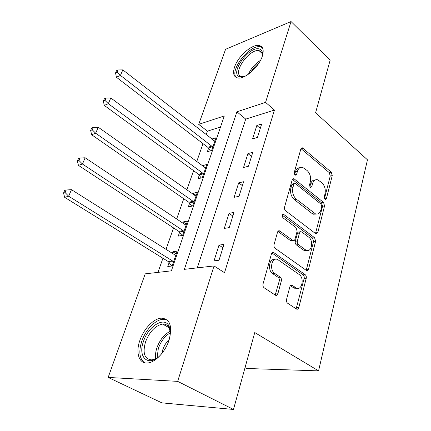 <?xml version="1.0" encoding="UTF-8"?>
<svg xmlns="http://www.w3.org/2000/svg" width="431" height="431" viewBox="0 0 431 431"><rect width="100%" height="100%" fill="white"/><g stroke="black" fill="none" stroke-linecap="round" stroke-linejoin="round"><path stroke-width="0.65" d="M324.947 199.246L325.303 199.445L326.423 198.589L332.247 175.616L331.272 172.201L302.384 147.822L300.843 148.981L294.276 172.405L295.009 174.927L295.429 175.153L296.609 174.307L297.465 171.236C298.467 168.176 300.208 166.894 302.681 167.395L307.093 170.487C310.099 173.494 311.182 177.26 310.347 181.785L309.533 184.829L310.245 187.302L310.627 187.512L311.78 186.661L312.588 183.622C313.558 180.541 315.255 179.258 317.679 179.77L321.844 182.717C324.753 185.626 325.809 189.322 325.022 193.805L324.252 196.822L324.947 199.246M139.886 340.361C143.733 328.896 153.56 318.595 161.21 318.159C169.997 318.73 172.605 326.062 169.038 340.156C165.418 351.648 155.526 362.266 147.925 362.94C139.051 364.249 135.356 352.806 139.886 340.361M234.577 67.02C237.982 56.31 252.151 43.8 259.203 45.53C263.066 46.521 264.111 50.044 262.339 56.1C259.117 66.891 244.716 79.584 237.799 77.979C233.661 76.977 232.584 73.324 234.577 67.02M286.523 299.502C286.222 301.124 286.588 302.363 287.617 303.219L296.576 309.097C297.611 309.49 298.354 308.995 298.802 307.61L306.231 278.281C306.506 276.734 306.155 275.528 305.18 274.666L273.642 252.491C272.629 252.157 271.896 252.625 271.455 253.897L263.029 283.975C262.7 285.629 263.077 286.906 264.16 287.806L275.528 295.262C276.61 295.677 277.392 295.181 277.871 293.78L281.335 280.899C281.642 279.293 281.271 278.049 280.236 277.16L274.806 273.464C268.949 269.876 271.826 256.483 277.726 259.581L299.119 274.45C304.679 277.925 301.953 291.13 296.253 288.021L292.067 285.247C291.054 284.886 290.327 285.365 289.885 286.696L286.523 299.502M291.044 21.55L330.162 60.13L315.584 112.798L367.465 159.815L318.568 370.87L254.759 332.549L233.473 409.45L177.664 381.37L108.159 377.432L145.225 273.841L171.387 270.835L224.298 115.95L198.713 124.36L225.575 49.296L291.044 21.55L265.571 102.384L236.921 111.801L184.371 269.348L214.035 265.943L177.664 381.37M214.035 265.943L224.524 272.71L274.445 110.077L265.571 102.384M315.627 233.65L316.025 233.877L317.814 232.573L324.565 205.926L323.568 202.457L293.904 178.671L292.18 179.899L284.557 207.117C284.261 208.626 284.616 209.849 285.629 210.791L315.627 233.65M315.616 241.241L308.537 269.186C308.149 270.42 307.481 270.883 306.538 270.576L275.167 248.326C274.121 247.405 273.755 246.155 274.062 244.576L277.526 232.207C277.936 231.016 278.62 230.569 279.579 230.854L293.01 240.584C293.942 240.864 294.605 240.417 294.987 239.237L297.115 231.275L296.059 227.649L283.027 217.849C281.799 215.893 282.003 214.724 283.636 214.347L314.592 237.702L315.616 241.241L313.563 241.516L306.463 269.386L308.537 269.186M274.445 110.077L245.724 119.107L197.301 267.861M256.822 125.469L252.604 138.825L257.458 137.446L261.66 124.015L256.822 125.469L260.297 128.363M247.933 153.587L243.542 167.481L248.434 166.269L252.808 152.288L247.933 153.587L251.515 156.426M238.682 182.852L234.108 197.323L239.033 196.294L243.596 181.731L238.682 182.852L242.373 185.632M229.044 213.334L224.276 228.425L229.238 227.595L233.99 212.408L229.044 213.334L232.853 216.05M218.996 245.12L214.018 260.863L219.013 260.249L223.975 244.404L218.996 245.12L222.924 247.755M220.51 127.037L207.392 131.164L206.142 134.747M203.023 143.647L196.692 161.749M193.573 170.665L186.871 189.807M183.751 198.729L176.662 218.98M173.542 227.902L166.043 249.333M162.923 258.25L157.978 272.376M208.572 148.232L207.381 151.68L211.648 150.467L216.001 137.758L211.723 139.094M199.278 175.175L198.044 178.757L202.333 177.696L206.848 164.497L202.57 165.633L202.435 166.021M189.629 203.157L188.342 206.88L192.652 205.98L197.344 192.269L193.045 193.25L192.792 193.988M179.598 232.239L178.262 236.113L182.588 235.385L187.469 221.13L183.148 221.938L182.76 223.059M169.162 262.49L167.772 266.514L172.114 265.981L177.195 251.144L172.858 251.769L172.33 253.304M245.045 367.627L246.575 368.478L318.568 370.87M233.473 409.45L161.862 402.861L108.159 377.432M207.392 131.164L198.713 124.36M245.724 119.107L236.921 111.801M211.745 139.035L214.282 141.012M202.57 165.633L205.668 167.939M193.045 193.25L196.234 195.502M183.148 221.938L186.434 224.142M172.858 251.769L176.247 253.913M315.002 180.061C312.879 179.969 311.403 181.295 310.568 184.037L312.588 183.622M309.83 186.806L310.568 184.037M299.89 167.724C297.773 167.691 296.291 169.017 295.445 171.689L297.465 171.236M294.653 174.533L295.445 171.689M324.478 198.643L330.238 176.037L329.268 172.632L300.973 148.625M315.487 233.548L322.533 206.282L321.542 202.818L292.396 179.371M321.752 206.616L321.052 204.175L295.45 183.633L295.052 183.412L293.834 184.279L292.918 187.577C292.019 192.274 293.134 196.127 296.275 199.138L315.465 213.873C318.083 214.53 319.904 213.194 320.928 209.859L321.752 206.616M294.244 183.584L293.026 183.838L291.809 184.7L293.834 184.279M316.214 214.051L313.423 214.212L311.942 213.388L294.238 199.526C291.103 196.525 289.988 192.679 290.893 187.991L291.809 184.7M306.064 270.275L306.463 269.386M279.972 231.075L277.914 231.388L290.58 240.654L292.514 240.396M282.3 215.177L312.54 237.982L314.592 237.702M305.407 249.743L306.322 250.266C311.694 252.819 313.827 240.606 308.671 237.131L301.765 231.937L300.526 231.689L299.54 232.821L297.363 240.988C297.083 242.508 297.433 243.72 298.419 244.614L305.407 249.743L303.343 249.996L304.259 250.513L306.91 250.454M300.165 231.889L298.473 231.991L297.665 232.724L297.417 233.338L299.47 233.042M303.343 249.996L296.356 244.883C295.37 243.989 295.019 242.782 295.3 241.263L297.417 233.338M313.563 241.516L312.54 237.982M296.981 288.291L294.163 288.177L290.392 285.667M274.746 259.527C269.186 258.072 267.371 270.431 272.726 273.663L274.806 273.464M275.188 295.052L279.25 281.077C279.557 279.477 279.191 278.232 278.151 277.348L272.726 273.663M296.145 308.828L304.151 278.458C304.426 276.912 304.076 275.711 303.101 274.854L271.923 252.954M214.827 141.179L122.813 69.881L120.448 75.403L116.402 77.246L207.78 147.294L210.317 150.845M117.173 72.166L118.126 69.957L116.51 70.711L115.556 72.909L117.173 72.166L120.448 75.403L212.839 146.998M118.126 69.957L122.813 69.881M116.402 77.246L115.556 72.909M205.63 168.052L110.783 97.961L108.316 103.715L104.27 105.396L198.465 174.243L201.191 177.976M104.981 100.391L105.972 98.085L104.361 98.774L103.365 101.075L104.981 100.391L108.316 103.715L202.748 173.154L203.561 174.092M105.972 98.085L110.783 97.961M104.27 105.396L103.365 101.075M196.078 195.96L195.054 195.582L98.241 127.231L95.666 133.233L91.625 134.741L188.789 202.231L191.736 206.174M92.266 129.817L93.306 127.42L91.69 128.039L90.655 130.431L92.266 129.817L95.666 133.233L193.093 201.299L193.934 202.236M93.306 127.42L98.241 127.231M91.625 134.741L90.655 130.431M186.154 224.966L185.093 224.616L85.149 157.773L82.461 164.044L78.431 165.359L178.736 231.318L181.936 235.498M78.997 160.531L80.08 158.026L78.474 158.57L77.391 161.07L78.997 160.531L82.461 164.044L183.056 230.563L183.918 231.495M80.08 158.026L85.149 157.773M78.431 165.359L77.391 161.07M175.826 255.141L174.733 254.818L71.476 189.672L68.669 196.224L64.65 197.328L168.273 261.569L171.775 266.024M65.14 192.614L66.272 189.996L64.666 190.454L63.535 193.066L65.14 192.614L68.669 196.224L172.615 261.003L173.504 261.929M66.272 189.996L71.476 189.672M64.65 197.328L63.535 193.066M245.045 76.282L239.641 76.734C229.157 73.69 249.253 45.508 259.403 49.005C261.197 49.527 262.22 50.885 262.463 53.067L262.15 56.639M262.36 55.599L262.328 54.565C262.102 52.539 261.159 51.278 259.5 50.788L259.117 50.696C249.425 48.218 231.673 73.728 241.22 76.438L244.059 76.616M262.339 47.625L260.453 46.855C249.851 44.043 229.06 70.592 236.344 77.548M161.458 353.98L161.372 354.072C149.406 368.052 137.085 358.118 143.534 341.277C148.463 325.626 165.262 315.783 169.281 326.741C170.547 329.909 170.622 333.885 169.496 338.674M170.293 332.651L169.388 328.427C168.015 325.33 165.746 323.88 162.579 324.08C155.349 325.594 149.67 331.52 145.538 341.853C142.386 353.35 144.547 359.362 152.03 359.896L156.911 358.091M161.905 353.425L162.805 349.681C164.216 345.565 166.377 342.128 169.291 339.359M167.196 320.012L162.907 319.274C155.295 319.694 145.543 329.909 141.745 341.287C138.491 351.718 139.439 358.872 144.584 362.751M324.645 198.917L326.423 198.589M294.788 174.711L296.609 174.307M309.975 187.027L311.78 186.661M301.07 148.7L303.074 148.194M329.268 172.632L331.272 172.201M330.238 176.037L332.247 175.616M292.466 179.425L294.492 178.989M321.542 202.818L323.568 202.457M322.533 206.282L324.565 205.926M315.767 232.864L317.814 232.573M290.893 187.991L292.918 187.577M294.238 199.526L296.275 199.138M311.942 213.388L313.983 213.043M290.58 240.654L292.644 240.374M282.488 214.778L283.954 214.525M295.3 241.263L297.363 240.988M296.356 244.883L298.419 244.614M290.537 285.505L292.283 285.37M293.603 287.849L295.693 287.698M278.151 277.348L280.236 277.16M279.25 281.077L281.335 280.899M275.775 293.926L277.871 293.78M271.956 252.916L273.954 252.668M303.101 274.854L305.18 274.666M304.151 278.458L306.231 278.281M296.7 307.712L298.802 307.61M207.78 147.294L212.041 146.055M208.388 147.952L212.65 146.718M198.465 174.243L202.748 173.154M199.09 174.894L203.373 173.812M188.789 202.231L193.093 201.299M189.43 202.877L193.734 201.956M178.736 231.318L183.056 230.563M179.393 231.959L183.714 231.21M168.273 261.569L172.615 261.003M168.957 262.204L173.294 261.649M248.434 74.202C251.063 68.357 255.087 63.74 260.518 60.34M259.042 62.888C255.621 65.496 252.852 68.669 250.74 72.419M155.699 358.759C155.182 355.483 155.58 351.847 156.9 347.833C159.836 339.849 164.259 334.337 170.153 331.288M170.293 332.829C164.944 335.981 160.957 341.169 158.339 348.399L157.062 357.989M259.203 45.53L260.69 46.904M301.355 148.086L302.384 147.822M292.757 178.919L293.904 178.671M313.423 214.212L315.465 213.873M278.227 231.059L279.579 230.854M290.947 240.864L293.01 240.584M282.731 214.503L283.636 214.347M304.259 250.513L306.322 250.266M290.726 285.349L292.067 285.247M294.163 288.177L296.253 288.021M272.209 252.668L273.642 252.491M262.118 53.46L259.117 50.696M242.384 76.966L242.012 76.643M262.328 54.565L262.463 53.067M169.022 327.646L162.579 324.08M169.388 328.427L169.281 326.741"/></g></svg>
